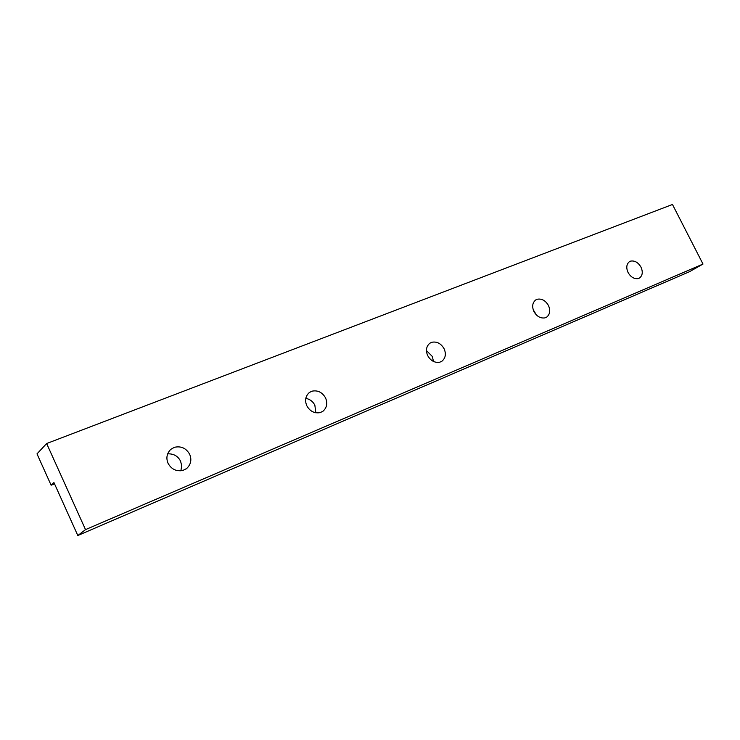 <?xml version="1.0" encoding="UTF-8"?>
<svg xmlns="http://www.w3.org/2000/svg" width="740" height="740" viewBox="0 0 740 740"><rect width="100%" height="100%" fill="white"/><g stroke="black" fill="none" stroke-linecap="round" stroke-linejoin="round"><path stroke-width="1.11" d="M640.979 267.14C638.195 262.423 634.744 260.415 630.628 261.118L629.416 261.673C626.456 264.189 626.003 267.788 628.066 272.486C630.693 277.028 634.032 279.072 638.093 278.619L639.563 278.009C642.588 275.511 643.06 271.885 640.979 267.14M536.537 315.101L533.226 309.773M548.451 305.509C545.519 300.505 541.754 298.424 537.166 299.256L535.658 299.978C532.402 302.78 531.829 306.628 533.938 311.531C536.704 316.35 540.348 318.478 544.862 317.904L546.638 317.146C549.987 314.361 550.588 310.476 548.451 305.509M433.52 361.518L432.28 356.412L426.434 350.566M444.12 348.79C441.022 343.453 436.887 341.288 431.735 342.287L429.811 343.24C426.24 346.394 425.537 350.519 427.683 355.598C430.606 360.741 434.602 362.952 439.671 362.239L441.863 361.259C445.554 358.123 446.303 353.961 444.12 348.79M315.823 412.828L314.87 405.298C313.066 401.57 310.042 399.249 305.786 398.324M325.563 397.954C322.289 392.246 317.719 389.999 311.873 391.201L309.311 392.542C305.463 396.122 304.63 400.516 306.804 405.742C309.894 411.246 314.306 413.549 320.05 412.643L322.871 411.32C326.886 407.759 327.783 403.309 325.563 397.954M180.856 470.853L181.726 465.858L180.588 461.205C177.924 456.043 173.604 453.592 167.629 453.851M189.681 454.323C186.193 448.181 181.106 445.841 174.418 447.302L170.792 449.346C166.805 453.417 165.889 458.06 168.054 463.286C171.338 469.216 176.259 471.611 182.808 470.483L186.628 468.55C190.892 464.48 191.91 459.734 189.681 454.323M46.639 443.528L85.516 529.618L77.811 535.52L689.421 271.737L703 264.06L672.475 204.481L46.639 443.528L37 453.87L51.115 485.209L54.547 483.895M77.811 535.52L53.937 482.536L51.115 485.209M703 264.06L85.516 529.618M186.054 468.966L186.628 468.55"/></g></svg>
